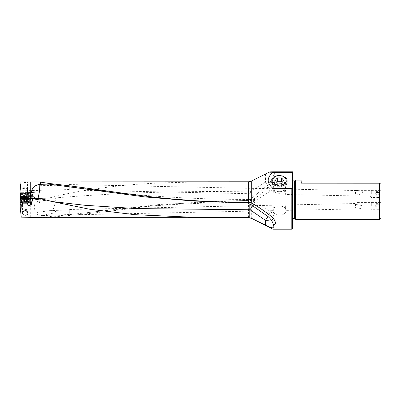 <?xml version="1.0" encoding="UTF-8"?>
<svg xmlns="http://www.w3.org/2000/svg" width="401" height="401" viewBox="0 0 401 401"><rect width="100%" height="100%" fill="white"/><g stroke="black" fill="none" stroke-linecap="round" stroke-linejoin="round"><path stroke-width="0.3" stroke-dasharray="2 1.5" d="M272.966 229.177L272.966 182.831C266.65 189.518 259.913 195.152 252.755 199.723L251.392 200.475L247.186 200.35L249.858 199.287L249.853 202.325L249.793 191.934C185.282 190.615 120.771 192.58 56.265 197.828C54.526 198.39 56.11 206.019 52.185 210.72C56.446 211.132 55.072 211.427 55.549 211.583C56.045 211.618 55.458 212.029 53.779 212.821C52.581 213.402 49.062 214.179 43.223 215.162L50.421 216.43L50.701 217.041L42.546 217.673M50.701 217.041C73.799 215.337 102.075 212.299 135.513 207.939C170.826 203.528 208.495 201.036 248.525 200.465L251.297 200.475L251.297 218.324M40.466 198.645L36.767 198.645L37.373 199.668L38.005 198.645M52.646 201.603L37.178 199.447A8.501 8.311 0 0 1 34.551 198.645L36.767 198.645M20.867 198.645L34.551 198.645M20.266 204.981L27.123 204.981L27.524 204.209L27.524 202.821L26.757 202.821L27.022 201.117L28.531 201.117L20.215 201.117M20.276 200.294L20.205 207.237M20.276 201.989L30.641 201.959L30.641 200.034L20.406 200.064M56.265 197.828L37.915 198.615A9.278 1.719 87.1 0 1 38.787 199.688A3.624 0.316 180 0 1 34.832 199.307L37.915 198.615L45.408 198.239L21.178 198.239L20.266 198.891M38.787 199.688L43.123 199.643L39.99 199.798A20.1 1.749 180 0 1 30.641 200.034M20.401 200.039A30.296 2.642 0 0 0 23.935 200.039A30.296 2.642 0 0 0 25.273 200.029L32.281 199.808L31.323 199.006L20.732 198.886M55.333 197.743L49.017 198.059C71.659 192.014 99.638 187.518 132.952 184.585C166.861 181.884 208.67 181.879 248.525 181.833L251.297 181.182L270.444 171.823L274.399 171.823L274.725 172.726L273.577 174.996C272.374 178.615 270.58 181.718 268.204 184.315L266.515 185.994A9.278 0.607 -122.4 0 0 270.424 191.066A9.278 0.607 -122.4 0 0 270.449 190.991A9.278 0.607 -122.4 0 0 265.447 182.109A9.278 1.128 0 0 1 274.725 183.237A9.278 1.128 0 0 1 268.204 184.315M49.017 198.059L45.408 198.239M20.957 181.783L20.466 186.45L21.178 198.239M25.684 181.783L27.549 182.014L25.108 182.605L22.25 182.099L23.94 181.783M292.058 171.823L269.888 171.823L268.785 172.37L292.6 172.37L292.6 171.823L270.444 171.823M274.399 171.823L291.953 171.823M291.823 229.177L291.823 171.823M272.966 182.831C275.487 179.733 275.688 177.122 273.577 174.996M249.758 181.708L249.793 191.934A9.278 1.128 0 0 1 249.988 191.934A9.278 0.607 57.6 0 1 254.991 200.816A9.278 0.607 57.6 0 1 254.966 200.891A9.278 0.607 57.6 0 1 252.364 197.738L266.515 185.994M247.186 200.35L159.768 204.44L89.253 212.41L133.779 207.548L154.445 205.818C186.199 203.533 217.999 202.37 249.848 202.335L249.848 202.264A9.278 9.208 -0 0 0 254.991 200.816M249.858 199.287L252.364 197.738M89.253 212.41L63.553 215.292M50.421 216.43L62.611 215.342M62.245 215.417L62.586 215.402M249.858 204.014L249.848 199.633L249.818 203.994M252.63 205.773A8.506 1.038 124.4 0 0 254.866 201.132A8.506 1.038 124.4 0 0 254.79 200.921A8.506 1.038 124.4 0 0 251.041 204.705M249.853 199.427L249.848 199.633A8.506 8.311 -0 0 1 254.866 201.132M266.505 215.282A8.506 1.038 -55.6 0 1 270.249 211.497A8.506 1.038 -55.6 0 1 270.324 211.708A8.506 1.038 -55.6 0 1 268.013 216.475M20.155 189.397L20.421 186.881M20.05 190.821L20.466 186.45M69.198 187.262L69.027 189.578L69.107 184.936L69.198 187.262M69.343 184.555L69.243 189.959L69.353 184.545L69.097 184.946L20.491 186.209L20.356 187.508M23.203 192.711L20.08 192.726L23.9 192.65A0.772 0.576 -95.6 0 0 23.824 192.65L23.178 192.711L22.867 193.417L23.318 193.372L23.318 196.455L22.867 193.417L20.566 193.432M20.702 194.094L22.867 194.084M20.702 196.47L23.268 196.46M20.24 196.425L23.318 196.455M30.185 193.217L30.646 194.119L29.844 193.312L29.338 193.307L27.463 193.432L28.085 194.375L20.707 194.41M25.042 193.397A3.093 0.271 0 0 0 27.854 193.066A3.093 0.271 0 0 0 24.672 192.861A3.093 0.271 0 0 0 21.854 193.066A3.093 0.271 0 0 0 25.042 193.397M20.697 195.954L28.085 195.758L28.085 194.375M20.707 197.518L27.448 197.482L26.962 195.919M27.448 197.482L25.273 197.563A30.296 2.642 180 0 1 23.935 197.573A30.296 2.642 180 0 1 20.747 197.578M28.085 195.758L30.621 195.467L32.281 195.648L30.476 195.823L26.962 195.763M30.331 195.202L30.586 196.721L31.323 196.54L32.265 197.322L30.902 197.177L30.331 193.663L30.646 195.508M29.539 192.871L30.712 193.628A0.772 0.576 -95.6 0 0 30.135 192.811L29.539 192.871L29.844 193.312L31.273 193.477L29.338 193.643L20.667 193.573M30.586 196.721L30.902 197.177M24.857 193.227L27.484 192.931L22.15 192.986L24.857 193.227M69.243 189.959L273.076 194.214L272.886 205.803L273.076 205.242L69.243 209.497L69.353 214.906L69.243 209.497M69.353 184.545L273.271 188.806L272.886 189.818L273.086 191.508C273.271 188.024 273.332 188.019 273.281 191.508L272.886 193.653M273.281 191.508C273.086 194.996 273.021 195.001 273.086 191.508M279.457 193.327A6.571 4.601 180 0 1 272.886 188.796A6.571 4.601 180 0 1 272.886 188.726A6.571 4.601 180 0 1 279.457 184.124A6.571 4.601 180 0 1 286.028 188.726A6.571 4.601 180 0 1 286.028 188.796A6.571 4.601 180 0 1 279.457 193.327M279.457 205.969A6.571 4.601 0 0 0 272.886 210.575A6.571 4.601 0 0 0 279.457 215.177A6.571 4.601 0 0 0 286.028 210.575A6.571 4.601 0 0 0 279.457 205.969M273.281 207.949C273.086 204.455 273.021 204.455 273.086 207.944C273.271 211.432 273.332 211.432 273.281 207.949L272.886 205.803M273.086 207.944L272.886 209.638L273.271 210.65L69.353 214.906M285.828 207.683C285.642 204.194 285.577 204.194 285.632 207.683C285.828 211.172 285.893 211.172 285.828 207.683L286.028 205.989L285.642 204.981L355.757 203.518L356.213 204.56L356.213 202.6L380.95 202.6L380.95 205.848L380.95 202.6M285.632 207.683L285.838 210.39L356.168 208.921M285.828 191.768C285.893 188.28 285.828 188.28 285.632 191.773C285.577 195.257 285.642 195.257 285.828 191.768L286.028 205.994M356.168 190.535L285.838 189.066L285.632 191.773M380.95 190.36L380.95 193.608L380.95 190.36L356.213 190.36L356.213 194.896C359.802 194.415 361.702 193.984 361.923 193.608L363.01 191.934C362.053 191.548 364.023 190.926 356.213 190.545C355.938 190.59 355.662 191.483 355.386 193.227L355.757 195.939L285.642 194.475L286.028 193.462M292.6 228.405L292.6 179.011L292.003 179.603A0.617 0.617 0 0 0 291.823 180.039L291.823 219.412A0.617 0.617 0 0 0 292.003 219.853L292.003 179.603L292.003 219.853L292.6 220.445L292.6 180.876L292.6 220.445M292.6 172.37L292.6 171.823M291.823 219.412L291.823 180.039M291.823 180.25L291.823 219.207L291.823 180.25A0.617 0.617 0 0 0 292.444 180.866L292.6 180.866M291.823 219.207A0.617 0.617 0 0 1 292.444 218.59L292.444 180.866L292.6 218.59M295.687 180.094L295.687 219.362M379.436 219.362L379.436 183.187L301.717 183.187L301.101 182.565L301.101 180.094M379.436 183.187L380.95 183.187L380.95 218.485M380.95 193.608L380.95 196.851L380.95 193.608M380.95 205.848L380.95 209.096L380.95 205.848M355.757 195.939L356.213 194.896M356.213 204.56C359.802 205.036 361.702 205.467 361.923 205.848L363.01 207.523C362.053 207.908 364.023 208.53 356.213 208.906L356.213 202.6L355.757 203.518M380.95 209.096L356.213 208.906C355.938 208.866 355.662 207.974 355.386 206.224L355.577 203.663M69.178 212.199L69.117 214.53L69.178 212.199M43.223 215.162L41.303 215.628L39.94 215.512L39.94 217.608M52.185 210.72L49.223 210.675L37.087 212.47L36.822 213.477C36.732 214.084 37.769 214.761 39.94 215.512M37.087 212.47C35.629 211.347 34.697 209.888 34.291 208.084C34.005 205.427 34.902 203.337 36.982 201.808L30.641 201.959M43.123 199.643L39.99 200.575L39.99 199.798M36.982 201.808L39.99 200.575M39.158 200.841A9.278 1.719 87.1 0 1 40.095 207.793A9.278 1.719 87.1 0 1 40.11 212.124M37.915 198.615L37.915 198.615A9.278 9.278 0 0 0 34.832 199.307A9.278 9.278 0 0 1 37.915 198.615M21.248 217.131L20.266 207.798M26.757 202.665L22.376 202.665M27.022 201.117L21.544 201.117M30.536 202.821L26.757 202.821M32.621 201.117L30.837 201.117M29.819 204.981L30.732 204.981M29.007 204.981L27.078 204.981L29.007 204.981M24.922 204.981L28.346 204.981L24.922 204.981M27.524 202.821L28.045 202.821M25.253 205.122L27.96 205.122L25.253 205.122M24.857 187.954L26.782 187.773L22.932 187.773L24.857 187.954M24.857 188.32L22.15 188.555L24.857 188.791L27.559 188.555L24.857 188.32M24.857 196.55A3.709 0.326 0 0 0 21.148 196.856A3.709 0.326 0 0 0 21.143 196.876A3.709 0.326 0 0 0 24.857 197.197A3.709 0.326 0 0 0 28.566 196.876A3.709 0.326 0 0 0 28.561 196.856A3.709 0.326 0 0 0 24.857 196.55M24.857 198.585A3.709 0.326 180 0 1 21.158 198.289A3.709 0.326 180 0 1 21.143 198.259A3.709 0.326 180 0 1 24.857 197.939A3.709 0.326 180 0 1 28.566 198.259A3.709 0.326 180 0 1 28.551 198.289A3.709 0.326 180 0 1 24.857 198.585A3.093 0.271 180 0 1 27.935 198.901A3.093 0.271 180 0 1 24.857 199.147A3.093 0.271 180 0 1 21.774 198.901A3.093 0.271 180 0 1 24.857 198.605M25.744 198.711L22.697 198.876L25.744 199.041L27.017 198.876L25.744 198.711M26.08 198.771L26.08 196.239L26.125 198.741L26.11 196.31L23.599 196.31L22.697 196.565L23.629 196.455L23.629 198.981M26.11 196.31L26.732 196.405L26.732 198.846M26.732 198.906L26.732 196.465L27.017 196.565L26.732 196.405M26.732 196.465L23.599 196.56L23.599 199.001M26.08 198.981L26.08 196.455L26.11 199.001M22.977 198.846L22.977 196.405L22.697 196.565A4.321 4.301 -0 0 1 27.017 196.565L27.017 198.876M23.629 198.771L23.629 196.239L23.599 198.751M25.253 210.345L27.188 210.345L25.253 210.345M25.253 209.573L27.96 209.573L25.253 209.573M21.544 201.222L28.967 201.222M28.967 199.833L21.544 199.833M28.346 199.217L22.165 199.217M26.145 199.217L23.093 199.217L26.145 199.217M25.875 201.663L23.093 201.533L25.875 201.663L25.875 199.217L25.875 201.663M26.511 201.663L27.413 201.533L26.511 201.663L26.526 199.217L26.511 201.663M23.093 199.217L23.093 201.533A4.321 4.321 0 0 0 27.413 201.533L27.413 199.217M379.406 205.848L379.406 202.786L379.406 205.848M378.94 205.848L378.94 201.984L378.94 205.848M371.286 205.848L371.286 201.984L371.286 205.848M370.128 205.848L370.128 203.142L370.128 205.848M379.406 208.069L376.313 208.069A4 2.02 180 0 1 376.313 206.936A4 2.02 180 0 0 376.313 208.069A4.436 4.436 0 0 1 376.313 203.628A4 2.02 0 0 0 376.313 204.761L379.406 204.761L376.313 204.761A3.995 3.995 0 0 0 376.313 206.936L379.406 206.936L379.406 208.069L379.406 204.761L379.406 206.936L376.313 206.936A3.995 3.995 0 0 1 376.313 204.761A4 2.02 0 0 1 376.313 203.628L379.406 203.628L379.406 204.761L379.406 203.628M379.406 193.608L379.406 190.545L379.406 193.608M378.94 193.608L378.94 189.743L378.94 193.608M371.286 193.608L371.286 189.743L371.286 193.608M370.128 193.608L370.128 190.901L370.128 193.608M379.406 195.823L376.313 195.823A4 2.02 180 0 1 376.313 194.696A4 2.02 180 0 0 376.313 195.823A4.436 4.436 0 0 1 376.313 191.387A4 2.02 0 0 0 376.313 192.515L379.406 192.515L376.313 192.515A3.995 3.995 0 0 0 376.313 194.696L379.406 194.696L379.406 195.823L379.406 192.515L379.406 194.696L376.313 194.696A3.995 3.995 0 0 1 376.313 192.515A4 2.02 0 0 1 376.313 191.387L379.406 191.387L379.406 192.515L379.406 191.387M279.457 175.337A7.333 5.138 0 0 0 278.048 175.432A7.333 5.138 0 0 0 272.154 180.966A7.333 5.138 0 0 0 279.457 185.613A7.333 5.138 0 0 0 286.755 180.966A7.333 5.138 0 0 0 280.865 175.432A7.333 5.138 0 0 0 279.457 175.337A7.83 5.484 180 0 1 280.961 175.443A7.83 5.484 180 0 1 287.281 181.021A7.83 5.484 180 0 1 279.457 186.31A7.83 5.484 180 0 1 271.632 181.021A7.83 5.484 180 0 1 277.953 175.443A7.83 5.484 180 0 1 279.457 175.342M279.457 191.663A7.544 5.283 180 0 1 278.008 191.563A7.544 5.283 180 0 1 271.918 186.565A7.544 5.283 180 0 1 279.457 181.092A7.544 5.283 180 0 1 286.996 186.565A7.544 5.283 180 0 1 280.906 191.563A7.544 5.283 180 0 1 279.457 191.663M279.457 183.277A6 4.2 180 0 1 285.427 187.077A6 4.2 180 0 1 280.61 191.603A6 4.2 180 0 1 279.457 191.683A6 4.2 180 0 1 278.304 191.603A6 4.2 180 0 1 273.487 187.077A6 4.2 180 0 1 279.457 183.277M275.176 180.475L275.176 184.335L277.317 186.931L281.597 186.931L281.597 183.072M277.317 183.072L277.317 186.931M281.597 186.931L283.738 184.335L282.078 182.485M283.738 180.475L283.738 184.335M276.835 182.485L275.176 184.335M248.525 217.673L248.525 200.465M24.541 201.117L24.541 199.217M265.447 174.139L265.447 182.109L249.988 191.934L249.988 181.658M271.076 219.873A8.506 1.804 180 0 0 273.953 218.515A8.506 1.804 180 0 0 268.389 216.821M24.912 196.385L24.912 193.302L28.601 193.267L28.601 198.811M23.9 192.65L23.824 192.65A0.772 0.576 -95.6 0 0 23.318 193.372L24.912 193.302L24.987 192.595L30.135 192.811M25.273 197.563L25.273 200.029M29.248 195.833L29.248 197.528M30.476 199.979L30.476 195.823M32.265 197.322L32.265 199.788M31.168 195.493L31.168 197.187M31.323 199.006L31.323 196.54M28.687 192.565L28.601 193.267L31.333 193.482L30.712 193.628L30.712 196.706M24.987 192.595L28.677 192.56C30.265 192.315 31.153 192.625 31.333 193.482L31.333 196.565M28.14 197.513L28.14 195.818M295.096 180.686L295.096 218.771M294.66 218.59L294.66 180.866M30.722 217.207L30.722 201.959M40.095 207.793L34.291 208.084M27.524 204.209L22.551 204.209M28.531 201.979L28.531 201.117M31.007 202.821L31.007 201.117M27.148 201.117L27.148 202.821M24.857 195.172L22.15 194.931L27.559 194.931L24.857 195.172M24.857 195.071L22.05 195.307L24.857 195.563L27.659 195.307L24.857 195.071M25.479 198.721L25.479 196.274M25.479 199.031L25.479 196.59M24.235 199.031L24.235 196.59M22.977 198.906L22.977 196.465M24.235 198.721L24.235 196.274M27.96 203.172L22.551 203.172M22.446 202.786L28.065 202.786M27.133 201.663L27.133 199.217L27.133 201.663M24.631 199.217L24.631 201.663L24.631 199.217M24 199.217L24 201.663L24 199.217M23.378 199.217L23.378 201.663L23.378 199.217M274.725 172.726L274.725 183.237A9.278 9.278 0 0 1 270.424 191.066L254.966 200.891A9.278 9.278 0 0 1 249.848 202.335M67.814 186.49L124.686 193.523L145.683 195.447C180.34 198.124 215.061 199.457 249.853 199.437A8.506 8.506 0 0 1 254.79 200.921L270.249 211.497A8.506 8.506 0 0 1 273.953 218.515L273.953 226.39M52.13 201.533L37.373 199.668A8.501 8.501 0 0 1 34.225 198.645M69.233 189.949L69.017 189.568L20.11 190.861M32.281 195.648L32.281 199.808M31.273 193.477L31.273 195.633M27.463 193.432L29.338 192.776L31.213 193.432M22.23 192.931L21.854 193.066M27.559 192.986L27.559 181.974M27.484 192.931L27.854 193.066M22.15 192.986L22.15 181.974M272.886 188.726L272.886 189.818M272.886 209.638L272.886 210.575M286.028 188.726L286.028 189.628M286.028 209.828L286.028 210.575M286.028 188.796L286.209 180.435M272.886 188.796L272.705 180.435M355.577 195.793L356.213 196.851L380.95 196.851M69.107 214.525L69.343 214.896M69.007 209.898L69.233 209.507M69.117 214.53L41.303 215.628M69.017 209.893L49.223 210.675M31.9 202.821L31.9 201.117M30.942 202.821L30.942 204.981L29.007 205.688L27.078 204.981M22.551 213.362L22.551 205.122L22.165 204.981M27.96 213.362L27.96 205.122L28.346 204.981M22.932 187.773L22.16 188.535L22.15 194.931L21.148 196.856L21.143 198.259M21.774 198.901L21.158 198.289M27.935 198.901L28.551 198.289M28.566 198.259L28.566 196.876L27.559 194.931L27.559 188.555M26.782 187.773L27.549 188.535M26.125 196.585L26.125 199.011M23.584 196.585L23.584 199.011M22.697 196.565L22.697 198.876M23.584 196.315L23.584 198.741M26.762 196.415A4.321 4.321 0 0 0 22.897 196.44M23.323 210.345L22.551 209.573L22.551 204.981M27.96 204.981L27.96 209.573L27.188 210.345M26.481 201.753L26.481 199.217L26.481 201.753M23.985 201.648L23.985 199.217L23.985 201.648M24.03 201.753L24.03 199.217L24.03 201.753M379.406 202.786L378.94 201.984L371.286 201.984L370.128 203.142M370.128 208.555L371.286 209.713L378.94 209.713L379.406 208.911M379.406 190.545L378.94 189.743L371.286 189.743L370.128 190.901M370.128 196.31L371.286 197.472L378.94 197.472L379.406 196.665M271.918 186.565L271.632 181.021M286.996 186.565L287.281 181.021M280.61 191.603L280.906 191.563M278.304 191.603L278.008 191.563"/><path stroke-width="0.6" d="M51.694 201.427L89.358 209.187L134.871 214.695L189.593 217.121L248.525 217.673L42.546 217.673L21.248 217.131L20.797 212.861L21.333 204.981L30.732 204.981L31.534 204.209L31.864 201.117L32.621 201.117L32.626 198.645L40.466 198.645L52.566 201.593M25.253 215.272L23.173 214.665L22.551 213.362L23.263 211.553L25.253 210.47L27.248 211.553L27.96 213.362L27.338 214.665L25.253 215.272M248.525 217.568L251.297 218.214L265.447 225.167C269.041 226.966 271.547 227.858 272.966 227.848L273.953 226.39L273.527 225.096C272.67 221.903 270.956 219.146 268.389 216.821L251.041 204.705L246.976 202.685L194.084 201.061L145.102 196.951L48.727 184.114L49.268 183.508L40.361 182.079L20.942 181.899L248.525 181.783L248.525 202.63C226.324 202.465 204.154 201.497 182.019 199.728C137.348 196.505 92.992 188.089 49.268 183.508M249.818 203.994L249.773 217.693M252.63 205.773A8.506 1.038 124.4 0 1 249.988 209.748A8.506 1.804 180 0 1 249.798 209.748L136.405 208.575L84.947 205.287L52.13 201.533M20.942 181.899L20.867 198.645L32.626 198.645M20.897 198.645L20.225 200.575L20.21 202.665L20.205 207.237L20.797 212.861M20.225 200.575L20.742 198.645L20.707 194.41L20.667 193.573L20.05 192.901L20.05 190.821L20.722 184.034M20.732 198.886L20.266 198.891L20.24 196.475M272.966 172.34L272.966 171.823L291.823 171.823L291.823 172.34L272.966 172.34C266.645 177.688 266.645 183.036 272.966 188.385L272.966 217.813C265.642 211.783 256.274 205.257 251.297 203.026L250.575 202.635L248.525 202.63M250.575 202.635L246.976 202.685M272.966 171.823L269.783 171.874M251.297 203.026L251.297 181.127L269.888 171.823M272.966 188.385L291.823 188.385L291.823 229.177L272.966 229.177L272.966 227.848M272.966 217.813C276.058 222.014 276.244 224.445 273.527 225.096M38.005 198.645L39.183 193.021C39.143 193.352 39.894 188.691 39.789 184.345L48.727 184.114M268.013 216.475A8.506 1.038 -55.6 0 1 265.447 220.324A8.506 1.804 180 0 0 271.076 219.873M36.19 198.645L33.263 196.756L31.468 192.274C31.91 187.848 34.687 185.202 39.789 184.345M33.263 196.756L30.646 196.711L30.646 198.645M20.867 196.711L30.646 196.711M20.406 187.016L20.491 186.209M20.05 192.901L20.17 196.475L20.702 196.47M20.09 194.099L20.702 194.094M279.457 175.633A6.752 4.732 180 0 1 286.209 180.435A6.752 4.732 180 0 1 279.457 185.092A6.752 4.732 180 0 1 272.705 180.435A6.752 4.732 180 0 1 279.457 175.633M291.823 172.34L292.6 173.859L292.6 186.871L291.823 188.385M292.058 171.823L292.6 171.823L291.823 171.823L292.6 171.823L292.6 173.859M292.6 186.871L292.6 228.405L291.823 229.177M292.6 179.011L292.6 171.823M292.6 180.866L294.66 180.866L294.66 218.59L292.6 218.59M294.66 218.59A0.617 0.617 0 0 1 295.096 218.771L295.096 180.686A0.617 0.617 0 0 1 294.66 180.866M379.436 219.362L380.95 218.485L380.95 183.187L379.436 183.187L379.436 219.362L295.687 219.362L295.096 218.771M295.687 219.362L295.687 180.094L301.101 180.094L301.256 182.976M295.096 180.686L295.687 180.094M379.436 183.187L301.477 183.137M301.717 183.187L301.101 182.565M21.333 204.981L20.205 204.761M22.376 202.665L20.21 202.665M21.544 201.117L20.215 201.117M31.864 201.117L30.837 201.117L30.581 202.665L31.569 202.665M29.819 204.981L30.536 204.209L30.581 202.665M28.045 202.821L30.581 202.821M28.967 199.833L28.346 199.217L22.165 199.217L21.544 199.833L28.967 199.833L28.967 201.222L21.544 201.222L22.551 203.172L27.96 203.172L28.065 202.786L22.446 202.786M277.317 177.879L281.597 177.879L283.738 180.475L281.597 183.072L277.317 183.072L275.176 180.475L277.317 177.879L277.317 181.738L276.835 182.485M282.078 182.485L281.597 181.738L277.317 181.738M281.597 177.879L281.597 181.738M24.541 199.217L24.541 198.645M272.966 229.177L251.297 218.214M265.447 225.167L265.447 220.324L249.988 209.748L249.988 217.743M39.183 193.021A8.501 1.804 0 0 1 38.381 193.031A8.501 1.804 0 0 1 31.468 192.274M30.737 181.838L30.737 196.716M40.361 182.079L40.361 184.29M20.085 193.432L20.566 193.432M22.551 204.209L20.21 204.209M28.531 202.821L28.531 201.979M29.764 198.645L29.764 202.821M31.895 201.117L31.895 198.645M31.534 204.209L30.536 204.209M248.525 181.783L251.297 181.127M251.297 218.324L248.525 217.673M22.551 203.172L22.551 204.981M21.544 199.833L21.544 201.222M28.065 202.786L28.967 201.222M27.96 203.172L27.96 204.981"/></g></svg>
